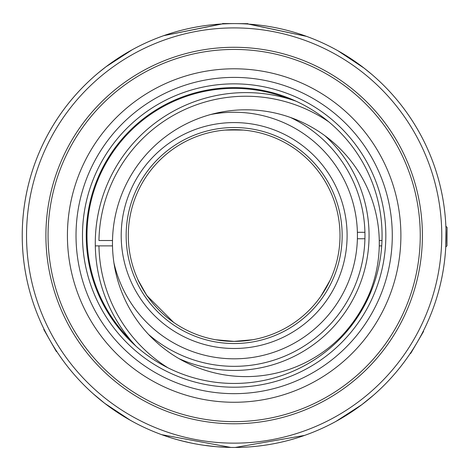 <?xml version="1.0" encoding="UTF-8"?>
<svg xmlns="http://www.w3.org/2000/svg" width="471" height="471" viewBox="0 0 471 471"><rect width="100%" height="100%" fill="white"/><g stroke="black" fill="none" stroke-linecap="round" stroke-linejoin="round"><path stroke-width="0.71" d="M446.991 245.815L445.76 247.034L445.978 229.295M445.907 243.96L445.76 247.034M446.991 245.821L447.085 227.446L445.866 226.215M381.704 245.891L379.261 245.891A133.405 133.405 0 0 0 379.261 240.516L381.981 240.516M179.027 358.649A134.894 134.894 0 0 0 324.866 135.689A133.405 133.405 0 0 0 112.504 240.516L98.945 240.516A146.964 146.964 0 0 1 328.805 121.865M324.866 135.689A133.405 133.405 0 0 1 379.261 240.516M112.504 240.516A133.405 133.405 0 0 0 112.504 245.891L95.307 245.891A150.602 150.602 0 0 1 296.153 101.241A148.347 148.124 128.5 0 1 313.209 110.52M167.935 367.792A146.964 146.964 0 0 1 98.945 245.891L95.307 245.891A150.602 150.602 0 0 0 135.954 346.144A148.347 148.124 117.9 0 0 150.997 357.854M379.261 245.891A133.405 133.405 0 0 1 245.886 376.612A133.405 133.405 0 0 1 112.504 245.891M340.386 337.366L340.386 337.366A147.158 147.158 0 0 0 370.023 292.061M288.334 98.71A147.158 147.158 0 0 0 130.502 339.997M67.418 235.529A166.74 166.74 0 0 1 317.525 91.133A166.74 166.74 0 0 1 317.525 379.932A166.74 166.74 0 0 1 67.418 235.529M234.152 77.397A158.132 158.132 0 0 0 76.019 235.529A158.132 158.132 0 0 0 234.152 393.662A158.132 158.132 0 0 0 392.284 235.529A158.132 158.132 0 0 0 234.152 77.397M234.152 447.45A211.921 211.921 0 0 0 417.683 129.572A211.921 211.921 0 0 0 50.627 129.572A211.921 211.921 0 0 0 234.152 447.45M234.152 443.146A207.617 207.617 0 0 1 54.353 131.721A207.617 207.617 0 0 1 413.956 131.721A207.617 207.617 0 0 1 234.152 443.146M234.152 423.782A188.253 188.253 0 0 0 397.183 141.406A188.253 188.253 0 0 0 71.121 141.406A188.253 188.253 0 0 0 234.152 423.782M234.152 421.633A186.104 186.104 0 0 1 72.987 142.483A186.104 186.104 0 0 1 395.322 142.483A186.104 186.104 0 0 1 234.152 421.633M410.164 353.556L410.718 353.409L417.129 342.441L423.541 331.466L423.394 330.913M43.938 328.952L43.785 329.506L50.079 340.539L56.379 351.578L56.932 351.725M423.688 330.324A211.921 211.921 0 0 0 248.358 24.092L247.958 23.68L222.547 23.55L222.135 23.956L163.725 35.661L221.482 23.997A211.921 211.921 0 0 0 43.65 328.358M57.291 352.279A211.921 211.921 0 0 0 409.799 354.104M235.182 447.45L304.584 435.404L235.182 447.45M335.941 421.404L361.834 404.666L373.686 395.034L361.834 404.666L335.941 421.404M232.927 447.444L233.963 447.45M232.297 447.444L228.765 447.379M222.277 447.114L217.261 446.773M216.171 446.685L203.696 445.248M221.447 447.067L231.167 447.426M230.878 447.426L161.659 434.668L230.878 447.426M130.443 420.338L104.727 403.335L92.981 393.579L104.727 403.335L130.443 420.338M105.875 66.853L132.363 49.661L106.47 66.399L98.027 73.111M249.018 24.139L306.645 36.397L248.364 24.092M364.171 68.189L337.86 50.721L363.583 67.73L371.949 74.53M177.031 439.608L175.742 439.243M172.839 438.383L170.308 437.606M169.436 437.323L168.777 436.888M186.593 442.045L183.578 441.327M181.771 440.874L176.79 439.537M175.889 439.284L173.958 438.719M173.522 438.589L175.294 439.113M176.713 439.52L184.956 441.663M191.167 443.046L181.088 440.697M180.487 440.544L179.439 440.267M180.093 440.438L180.705 440.597M185.674 441.833L191.668 443.146M192.586 443.335L194.505 443.706M194.947 443.794L192.786 443.376M126.622 418.142L131.644 421.009M132.669 421.569L134.977 422.811M135.613 423.146L134.559 422.587M133.47 422.004L128.371 419.161M228.812 447.385L216.042 446.673M214.458 446.532L211.326 446.22M210.302 446.102L210.714 446.149M212.168 446.308L216.536 446.714M218.968 446.902L221.229 447.056M225.686 447.279L226.392 447.309M130.12 420.156L128.718 419.361M50.079 340.539C59.305 355.723 59.305 355.723 50.079 340.539C41.701 324.872 41.701 324.872 50.079 340.539M229.978 23.656L221.482 23.992M235.253 23.615C253.009 24.192 253.009 24.192 235.253 23.615M417.129 342.441C425.672 326.856 425.672 326.856 417.129 342.441C407.751 357.53 407.751 357.53 417.129 342.441M364.925 238.756L357.389 238.756A123.278 123.278 0 0 0 357.389 232.303L364.925 232.303M113.911 262.73A123.278 123.278 0 0 0 357.389 238.756M357.389 232.303A123.278 123.278 0 0 0 210.896 114.465M148.559 334.445A130.808 130.808 0 0 0 361.734 264.408A130.808 130.808 0 0 0 290.483 117.473M234.152 348.481A112.952 112.952 0 0 0 331.973 179.057A112.952 112.952 0 0 0 136.337 179.057A112.952 112.952 0 0 0 234.152 348.481M252.786 339.732L234.152 341.381A105.851 105.851 0 0 1 142.483 182.607A105.851 105.851 0 0 1 325.826 182.607A105.851 105.851 0 0 1 234.152 341.381L215.524 339.732M234.152 343.536A108 108 0 0 0 327.686 181.529A108 108 0 0 0 140.623 181.529A108 108 0 0 0 234.152 343.536M241.229 129.914L224.914 130.084M227.081 129.914L243.395 130.084M147.299 296.035L173.646 322.388L147.299 296.035M138.215 280.251L146.228 294.463M147.894 296.883C147.759 297.672 137.138 279.285 137.891 279.556M320.851 296.259L330.094 280.251L320.851 296.259M234.152 387.209A151.68 151.68 0 0 0 365.508 159.693A151.68 151.68 0 0 0 102.796 159.693A151.68 151.68 0 0 0 234.152 387.209M234.152 383.447A147.912 147.912 0 0 0 362.252 161.577A147.912 147.912 0 0 0 106.057 161.577A147.912 147.912 0 0 0 234.152 383.447"/></g></svg>
